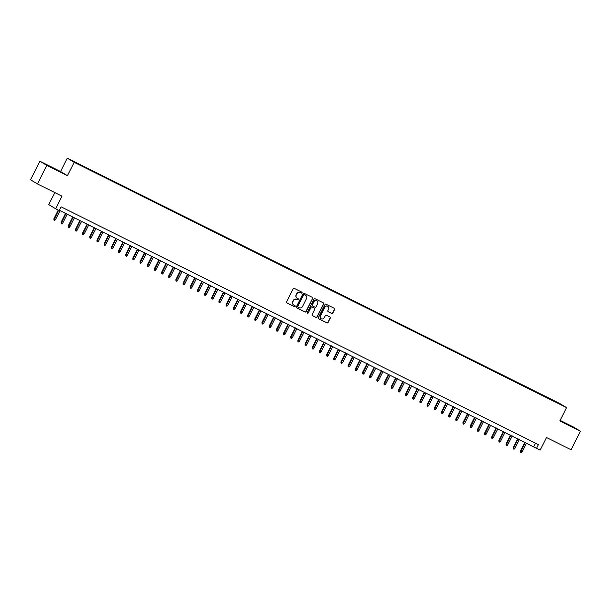 <?xml version="1.0" encoding="UTF-8"?>
<svg xmlns="http://www.w3.org/2000/svg" width="611" height="611" viewBox="0 0 611 611"><rect width="100%" height="100%" fill="white"/><g stroke="black" fill="none" stroke-linecap="round" stroke-linejoin="round"><path stroke-width="0.92" d="M302.01 292.868A0.573 0.55 121.1 0 0 301.773 292.111L294.288 288.384A0.817 0.787 121.1 0 0 293.211 288.766L286.597 301.865A0.817 0.787 121.1 0 0 286.933 302.941L294.418 306.669A0.573 0.55 121.1 0 0 295.166 306.401A0.573 0.55 121.1 0 0 294.937 305.653L293.967 305.164A2.612 2.52 121.1 0 1 292.89 301.712L293.44 300.627A2.612 2.52 121.1 0 1 296.87 299.421L297.84 299.902A0.573 0.55 121.1 0 0 298.588 299.634A0.573 0.55 121.1 0 0 298.351 298.886L297.381 298.397A2.612 2.52 121.1 0 1 296.304 294.945L296.854 293.853A2.612 2.52 121.1 0 1 300.291 292.654L301.254 293.135A0.573 0.55 121.1 0 0 302.01 292.868M297.122 298.244A2.612 2.52 121.1 0 1 296.121 294.838L296.671 293.746A2.612 2.52 121.1 0 1 300.1 292.539L301.07 293.02A0.573 0.55 121.1 0 0 301.697 292.081M286.796 302.85L294.235 306.554A0.573 0.55 121.1 0 0 294.861 305.615M293.7 305.011A2.612 2.52 121.1 0 1 292.7 301.605L293.249 300.513A2.612 2.52 121.1 0 1 296.686 299.306L297.649 299.787A0.573 0.55 121.1 0 0 298.283 298.848M566.481 423.782L572.415 426.898L566.481 423.782M51.5 167.238L57.434 170.354L51.5 167.238M554.383 400.862L557.354 402.42L554.383 400.862M331.742 313.466A0.817 0.787 121.1 0 0 332.819 313.092L334.675 309.418A0.817 0.787 121.1 0 0 334.339 308.341L326.022 304.194A0.817 0.787 121.1 0 0 324.953 304.576L318.339 317.674A0.817 0.787 121.1 0 0 318.675 318.751L326.984 322.891A0.817 0.787 121.1 0 0 328.061 322.516L330.299 318.079A0.817 0.787 121.1 0 0 329.963 316.994L326.404 315.223A0.817 0.787 121.1 0 0 325.335 315.604L324.22 317.804A2.184 2.108 121.1 0 1 321.21 318.728A2.184 2.108 121.1 0 1 320.454 315.925L324.808 307.302A2.184 2.108 121.1 0 1 327.824 306.371A2.184 2.108 121.1 0 1 328.581 309.181L327.855 310.617A0.817 0.787 121.1 0 0 328.191 311.694L331.559 313.359A0.817 0.787 121.1 0 0 332.628 312.977L334.484 309.303A0.817 0.787 121.1 0 0 334.286 308.311M46.81 165.398L67.447 175.678L60.55 171.508L39.914 161.228L46.81 165.398L37.447 183.926L62.032 196.177L55.662 208.779L59.252 210.566L61.123 206.862L538.421 444.632L536.55 448.337L540.139 450.124L546.509 437.522L571.086 449.772L580.45 431.236L573.553 427.066L560.111 420.368M67.447 175.678L74.183 162.327L566.557 407.613L559.813 420.956L580.45 431.236M312.763 298.504A0.817 0.787 121.1 0 0 312.427 297.42L304.118 293.28A0.817 0.787 121.1 0 0 303.041 293.662L296.427 306.76A0.817 0.787 121.1 0 0 296.763 307.837L305.072 311.977A0.817 0.787 121.1 0 0 306.149 311.602L312.58 298.389A0.817 0.787 121.1 0 0 312.381 297.397M315.07 298.741L323.379 302.88A0.817 0.787 121.1 0 1 323.715 303.957L317.101 317.056A0.817 0.787 121.1 0 1 316.032 317.437L312.473 315.666A0.817 0.787 121.1 0 1 312.137 314.581L314.818 309.273A0.817 0.787 121.1 0 0 314.482 308.196L312.122 307.02A0.817 0.787 121.1 0 0 311.052 307.394L308.257 312.924A0.573 0.55 121.1 0 1 307.47 313.168A0.573 0.55 121.1 0 1 307.272 312.435L314.001 299.115A0.817 0.787 121.1 0 1 315.07 298.741M37.447 183.926L30.55 179.764L39.914 161.228M73.878 161.617L77.177 163.221L73.878 161.617M74.183 162.327L67.286 158.165L559.661 403.443L566.557 407.613M549.388 398.983L549.617 398.517L78.781 163.962L80.026 165.023M549.617 398.517L558.821 403.237L561.654 404.956L555.063 401.809L84.226 167.254L75.023 162.534L72.19 160.823L80.087 164.756M54.837 192.595L48.765 204.609L55.662 208.779M60.55 171.508L67.286 158.165M59.374 210.329L536.55 448.337M535.503 443.181L533.754 446.649M550.839 399.701L550.923 399.304M296.763 307.837L304.889 311.862A0.817 0.787 121.1 0 0 305.958 311.488L312.58 298.389M297.977 307.157L297.863 307.089A0.573 0.55 121.1 0 1 297.626 306.332L303.438 294.838A0.573 0.55 121.1 0 1 304.186 294.571L304.377 294.685A0.573 0.55 121.1 0 0 303.621 294.953L297.817 306.447A0.573 0.55 121.1 0 0 298.053 307.203L299.077 307.715A2.612 2.52 121.1 0 0 302.506 306.508L306.478 298.649A2.612 2.52 121.1 0 0 305.21 295.082L305.569 295.289M305.477 295.235A2.612 2.52 121.1 0 0 305.385 295.182L304.377 294.685M304.186 294.571L305.21 295.082M312.336 315.574L315.841 317.323A0.817 0.787 121.1 0 0 316.918 316.949L323.532 303.843A0.817 0.787 121.1 0 0 323.334 302.857M314.405 308.143A0.817 0.787 121.1 0 0 314.298 308.081L311.938 306.905A0.817 0.787 121.1 0 0 310.862 307.28L308.257 312.924M307.379 313.099A0.573 0.55 121.1 0 0 308.074 312.809M317.605 303.759A2.184 2.108 121.1 0 0 316.849 300.956A2.184 2.108 121.1 0 0 313.833 301.88L312.297 304.92A0.817 0.787 121.1 0 0 312.633 305.996L314.993 307.173A0.817 0.787 121.1 0 0 316.07 306.798L317.605 303.759M316.75 300.902A2.184 2.108 121.1 0 0 313.649 301.765L313.833 301.88M312.534 305.935L312.45 305.882A0.817 0.787 121.1 0 1 312.114 304.805L313.649 301.765M328.054 311.61L331.559 313.359M327.725 306.317A2.184 2.108 121.1 0 0 324.624 307.188L324.808 307.302M321.119 318.675A2.184 2.108 121.1 0 1 320.263 315.811L324.624 307.188M318.537 318.659L326.801 322.776A0.817 0.787 121.1 0 0 327.87 322.402L330.116 317.964A0.817 0.787 121.1 0 0 329.917 316.972M55.494 219.655L54.646 220.426L53.928 220.075L53.867 218.807L55.494 219.655L60.038 210.658M53.928 220.075L58.625 210.253M53.867 218.807L58.274 210.077M62.673 223.229L61.818 224.008L61.108 223.649L61.039 222.381L62.673 223.229L67.21 214.232M61.108 223.649L65.919 213.59M61.039 222.381L65.568 213.415M69.845 226.803L68.997 227.582L68.279 227.223L68.218 225.955L69.845 226.803L74.389 217.814M68.279 227.223L73.099 217.165M68.218 225.955L72.747 216.989M77.024 230.378L76.176 231.157L75.459 230.798L75.397 229.537L77.024 230.378L81.569 221.388M75.459 230.798L80.278 220.739M75.397 229.537L79.926 220.571M84.203 233.952L83.356 234.731L82.638 234.372L82.577 233.112L84.203 233.952L88.748 224.963M82.638 234.372L87.457 224.321M82.577 233.112L87.106 224.145M91.383 237.534L90.535 238.305L89.817 237.946L89.756 236.686L91.383 237.534L95.919 228.537M89.817 237.946L94.629 227.895M89.756 236.686L94.277 227.72M98.554 241.108L97.707 241.88L96.989 241.528L96.928 240.26L98.554 241.108L103.099 232.111M96.989 241.528L101.808 231.47M96.928 240.26L101.457 231.294M105.734 244.683L104.886 245.454L104.168 245.103L104.107 243.835L105.734 244.683L110.278 235.686M104.168 245.103L108.987 235.044M104.107 243.835L108.636 234.868M112.913 248.257L112.065 249.036L111.347 248.677L111.286 247.409L112.913 248.257L117.457 239.268M111.347 248.677L116.166 238.618M111.286 247.409L115.815 238.443M120.092 251.831L119.244 252.61L118.526 252.251L118.465 250.984L120.092 251.831L124.629 242.842M118.526 252.251L123.338 242.193M118.465 250.984L122.994 242.025M127.264 255.406L126.416 256.185L125.698 255.826L125.637 254.566L127.264 255.406L131.808 246.416M125.698 255.826L130.517 245.775M125.637 254.566L130.166 245.599M134.443 258.988L133.595 259.759L132.877 259.4L132.816 258.14L134.443 258.988L138.987 249.991M132.877 259.4L137.696 249.349M132.816 258.14L137.345 249.173M141.622 262.562L140.774 263.333L140.056 262.974L139.995 261.714L141.622 262.562L146.166 253.565M140.056 262.974L144.876 252.923M139.995 261.714L144.524 252.748M148.801 266.136L147.954 266.908L147.236 266.556L147.175 265.289L148.801 266.136L153.346 257.139M147.236 266.556L152.047 256.498M147.175 265.289L151.704 256.322M155.973 269.711L155.125 270.49L154.407 270.131L154.346 268.863L155.973 269.711L160.517 260.714M154.407 270.131L159.227 260.072M154.346 268.863L158.875 259.896M163.152 273.285L162.305 274.064L161.587 273.705L161.525 272.437L163.152 273.285L167.697 264.296M161.587 273.705L166.406 263.647M161.525 272.437L166.055 263.471M170.332 276.859L169.484 277.638L168.766 277.279L168.705 276.012L170.332 276.859L174.876 267.87M168.766 277.279L173.585 267.221M168.705 276.012L173.234 267.053M177.511 280.434L176.663 281.213L175.945 280.854L175.884 279.594L177.511 280.434L182.055 271.444M175.945 280.854L180.757 270.803M175.884 279.594L180.413 270.627M184.682 284.016L183.835 284.787L183.117 284.428L183.056 283.168L184.682 284.016L189.227 275.019M183.117 284.428L187.936 274.377M183.056 283.168L187.585 274.202M191.862 287.59L191.014 288.361L190.296 288.01L190.235 286.742L191.862 287.59L196.406 278.593M190.296 288.01L195.115 277.952M190.235 286.742L194.764 277.776M199.041 291.164L198.193 291.936L197.475 291.584L197.414 290.317L199.041 291.164L203.585 282.167M197.475 291.584L202.294 281.526M197.414 290.317L201.943 281.35M206.22 294.739L205.372 295.518L204.654 295.159L204.593 293.891L206.22 294.739L210.764 285.742M204.654 295.159L209.466 285.1M204.593 293.891L209.122 284.925M213.399 298.313L212.544 299.092L211.826 298.733L211.765 297.465L213.399 298.313L217.936 289.324M211.826 298.733L216.645 288.675M211.765 297.465L216.294 288.507M220.571 301.887L219.723 302.666L219.005 302.308L218.944 301.047L220.571 301.887L225.115 292.898M219.005 302.308L223.825 292.257M218.944 301.047L223.473 292.081M227.75 305.469L226.902 306.241L226.185 305.882L226.123 304.622L227.75 305.469L232.295 296.472M226.185 305.882L231.004 295.831M226.123 304.622L230.653 295.655M234.93 309.044L234.082 309.815L233.364 309.456L233.303 308.196L234.93 309.044L239.474 300.047M233.364 309.456L238.175 299.405M233.303 308.196L237.832 299.23M242.109 312.618L241.253 313.39L240.535 313.038L240.474 311.77L242.109 312.618L246.645 303.621M240.535 313.038L245.355 302.98M240.474 311.77L245.003 302.804M249.28 316.192L248.433 316.972L247.715 316.613L247.654 315.345L249.28 316.192L253.825 307.196M247.715 316.613L252.534 306.554M247.654 315.345L252.183 306.378M256.46 319.767L255.612 320.546L254.894 320.187L254.833 318.919L256.46 319.767L261.004 310.778M254.894 320.187L259.713 310.128M254.833 318.919L259.362 309.953M263.639 323.341L262.791 324.12L262.073 323.761L262.012 322.493L263.639 323.341L268.183 314.352M262.073 323.761L266.892 313.703M262.012 322.493L266.541 313.535M270.818 326.916L269.963 327.695L269.252 327.336L269.184 326.075L270.818 326.916L275.355 317.926M269.252 327.336L274.064 317.285M269.184 326.075L273.713 317.109M277.99 330.498L277.142 331.269L276.424 330.91L276.363 329.65L277.99 330.498L282.534 321.501M276.424 330.91L281.243 320.859M276.363 329.65L280.892 320.683M285.169 334.072L284.321 334.843L283.603 334.484L283.542 333.224L285.169 334.072L289.713 325.075M283.603 334.484L288.423 324.433M283.542 333.224L288.071 324.258M292.348 337.646L291.5 338.418L290.783 338.066L290.721 336.798L292.348 337.646L296.893 328.649M290.783 338.066L295.602 328.008M290.721 336.798L295.25 327.832M299.527 341.221L298.68 342L297.962 341.641L297.901 340.373L299.527 341.221L304.064 332.224M297.962 341.641L302.773 331.582M297.901 340.373L302.422 331.406M306.699 344.795L305.851 345.574L305.133 345.215L305.072 343.947L306.699 344.795L311.243 335.806M305.133 345.215L309.953 335.156M305.072 343.947L309.601 334.988M313.878 348.369L313.031 349.148L312.313 348.789L312.252 347.529L313.878 348.369L318.423 339.38M312.313 348.789L317.132 338.738M312.252 347.529L316.781 338.563M321.058 351.951L320.21 352.723L319.492 352.364L319.431 351.104L321.058 351.951L325.602 342.954M319.492 352.364L324.311 342.313M319.431 351.104L323.96 342.137M328.237 355.526L327.389 356.297L326.671 355.938L326.61 354.678L328.237 355.526L332.774 346.529M326.671 355.938L331.483 345.887M326.61 354.678L331.139 345.711M335.408 359.1L334.561 359.871L333.843 359.52L333.782 358.252L335.408 359.1L339.953 350.103M333.843 359.52L338.662 349.461M333.782 358.252L338.311 349.286M342.588 362.674L341.74 363.453L341.022 363.094L340.961 361.827L342.588 362.674L347.132 353.677M341.022 363.094L345.841 353.036M340.961 361.827L345.49 352.86M349.767 366.249L348.919 367.028L348.201 366.669L348.14 365.401L349.767 366.249L354.311 357.259M348.201 366.669L353.021 356.61M348.14 365.401L352.669 356.434M356.946 369.823L356.098 370.602L355.381 370.243L355.319 368.975L356.946 369.823L361.491 360.834M355.381 370.243L360.192 360.185M355.319 368.975L359.848 360.016M364.118 373.397L363.27 374.176L362.552 373.817L362.491 372.557L364.118 373.397L368.662 364.408M362.552 373.817L367.371 363.766M362.491 372.557L367.02 363.591M371.297 376.979L370.449 377.751L369.731 377.392L369.67 376.132L371.297 376.979L375.841 367.982M369.731 377.392L374.551 367.341M369.67 376.132L374.199 367.165M378.476 380.554L377.629 381.325L376.911 380.966L376.85 379.706L378.476 380.554L383.021 371.557M376.911 380.966L381.73 370.915M376.85 379.706L381.379 370.74M385.656 384.128L384.808 384.899L384.09 384.548L384.029 383.28L385.656 384.128L390.2 375.131M384.09 384.548L388.901 374.49M384.029 383.28L388.558 374.314M392.827 387.702L391.979 388.481L391.261 388.122L391.2 386.855L392.827 387.702L397.371 378.705M391.261 388.122L396.081 378.064M391.2 386.855L395.729 377.888M400.006 391.277L399.159 392.056L398.441 391.697L398.38 390.429L400.006 391.277L404.551 382.287M398.441 391.697L403.26 381.638M398.38 390.429L402.909 381.47M407.186 394.851L406.338 395.63L405.62 395.271L405.559 394.011L407.186 394.851L411.73 385.862M405.62 395.271L410.439 385.213M405.559 394.011L410.088 385.045M414.365 398.425L413.517 399.204L412.799 398.846L412.738 397.585L414.365 398.425L418.909 389.436M412.799 398.846L417.611 388.795M412.738 397.585L417.267 388.619M421.544 402.007L420.689 402.779L419.971 402.42L419.91 401.16L421.544 402.007L426.081 393.01M419.971 402.42L424.79 392.369M419.91 401.16L424.439 392.193M428.716 405.582L427.868 406.353L427.15 406.002L427.089 404.734L428.716 405.582L433.26 396.585M427.15 406.002L431.969 395.943M427.089 404.734L431.618 395.768M435.895 409.156L435.047 409.935L434.329 409.576L434.268 408.308L435.895 409.156L440.439 400.159M434.329 409.576L439.149 399.518M434.268 408.308L438.797 399.342M443.074 412.731L442.227 413.51L441.509 413.151L441.448 411.883L443.074 412.731L447.619 403.741M441.509 413.151L446.32 403.092M441.448 411.883L445.977 402.916M450.254 416.305L449.398 417.084L448.68 416.725L448.619 415.457L450.254 416.305L454.79 407.316M448.68 416.725L453.499 406.666M448.619 415.457L453.148 406.498M457.425 419.879L456.577 420.658L455.859 420.299L455.798 419.039L457.425 419.879L461.969 410.89M455.859 420.299L460.679 410.248M455.798 419.039L460.327 410.073M464.604 423.461L463.757 424.233L463.039 423.874L462.978 422.613L464.604 423.461L469.149 414.464M463.039 423.874L467.858 413.823M462.978 422.613L467.507 413.647M471.784 427.036L470.936 427.807L470.218 427.448L470.157 426.188L471.784 427.036L476.328 418.039M470.218 427.448L475.037 417.397M470.157 426.188L474.686 417.221M478.963 430.61L478.108 431.381L477.397 431.03L477.336 429.762L478.963 430.61L483.5 421.613M477.397 431.03L482.209 420.971M477.336 429.762L481.858 420.796M486.135 434.184L485.287 434.963L484.569 434.604L484.508 433.336L486.135 434.184L490.679 425.187M484.569 434.604L489.388 424.546M484.508 433.336L489.037 424.37M493.314 437.759L492.466 438.538L491.748 438.179L491.687 436.911L493.314 437.759L497.858 428.769M491.748 438.179L496.567 428.12M491.687 436.911L496.216 427.944M500.493 441.333L499.645 442.112L498.927 441.753L498.866 440.485L500.493 441.333L505.037 432.344M498.927 441.753L503.747 431.694M498.866 440.485L503.395 431.526M507.672 444.907L506.825 445.686L506.107 445.327L506.045 444.067L507.672 444.907L512.209 435.918M506.107 445.327L510.918 435.276M506.045 444.067L510.567 435.101M514.844 448.489L513.996 449.261L513.278 448.902L513.217 447.642L514.844 448.489L519.388 439.492M513.278 448.902L518.097 438.851M513.217 447.642L517.746 438.675M522.023 452.064L521.175 452.835L520.457 452.484L520.396 451.216L522.023 452.064L526.567 443.067M520.457 452.484L525.277 442.425M520.396 451.216L524.925 442.249"/></g></svg>
